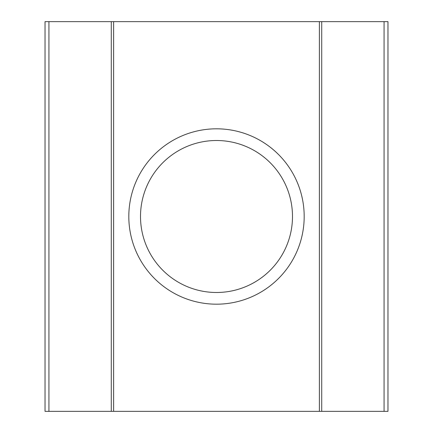 <?xml version="1.0" encoding="UTF-8"?>
<svg xmlns="http://www.w3.org/2000/svg" width="433" height="433" viewBox="0 0 433 433"><rect width="100%" height="100%" fill="white"/><g stroke="black" fill="none" stroke-linecap="round" stroke-linejoin="round"><path stroke-width="0.65" d="M111.281 411.35L111.281 21.65L45.032 21.65L45.032 411.35L319.381 411.35L319.381 21.65L111.281 21.65M292.491 216.5A75.992 75.992 0 0 0 178.504 150.689A75.992 75.992 0 0 0 178.504 282.311A75.992 75.992 0 0 0 292.491 216.5M304.183 216.5A87.683 87.683 0 0 0 172.659 140.563A87.683 87.683 0 0 0 172.659 292.437A87.683 87.683 0 0 0 304.183 216.5M321.719 21.65L321.719 411.35L387.968 411.35L387.968 21.65L319.381 21.65M384.071 411.35L384.071 21.65M113.619 21.65L113.619 411.35M48.929 21.65L48.929 411.35M319.381 411.35L321.719 411.35"/></g></svg>
